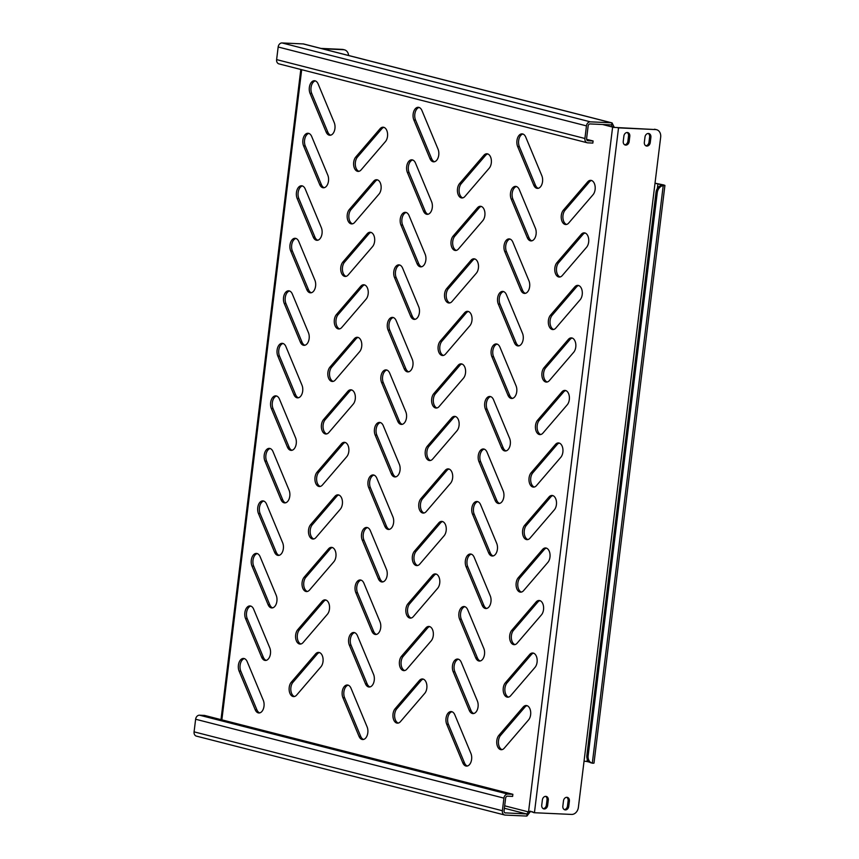 <?xml version="1.0" encoding="UTF-8"?>
<svg xmlns="http://www.w3.org/2000/svg" width="859" height="859" viewBox="0 0 859 859"><rect width="100%" height="100%" fill="white"/><g stroke="black" fill="none" stroke-linecap="round" stroke-linejoin="round"><path stroke-width="1.29" d="M484.863 215.48A7.978 4.843 92.6 0 1 482.779 220.688L458.491 248.949A7.978 4.843 92.6 0 1 455.453 250.484A7.978 4.843 92.6 0 1 451.115 244.89A7.978 4.843 92.6 0 1 453.133 236.085L477.421 207.824A7.978 4.843 92.6 0 1 480.46 206.289A7.978 4.843 92.6 0 1 484.863 215.48M387.506 136.398A7.978 4.843 92.6 0 1 385.423 141.606L361.134 169.867A7.978 4.843 92.6 0 1 358.096 171.403A7.978 4.843 92.6 0 1 353.758 165.808A7.978 4.843 92.6 0 1 355.776 157.004L380.065 128.743A7.978 4.843 92.6 0 1 383.103 127.207A7.978 4.843 92.6 0 1 387.506 136.398M324.219 187.702A7.978 4.843 92.6 0 1 321.373 184.599L305.289 146.009A7.978 4.843 92.6 0 1 308.853 133.424M328.492 181.034A7.978 4.843 92.6 0 1 323.371 187.788A7.978 4.843 92.6 0 1 319.688 184.524L303.603 145.933A7.978 4.843 92.6 0 1 303.463 137.526A7.978 4.843 92.6 0 1 308.016 133.263A7.978 4.843 92.6 0 1 311.699 136.517L327.784 175.107A7.978 4.843 92.6 0 1 328.492 181.034M330.661 135.185A7.978 4.843 92.6 0 1 327.816 132.082L311.742 93.491A7.978 4.843 92.6 0 1 315.296 80.896M334.935 128.517A7.978 4.843 92.6 0 1 329.813 135.26A7.978 4.843 92.6 0 1 326.13 132.007L310.056 93.416A7.978 4.843 92.6 0 1 309.916 85.009A7.978 4.843 92.6 0 1 314.458 80.735A7.978 4.843 92.6 0 1 318.152 83.999L334.226 122.59A7.978 4.843 92.6 0 1 334.935 128.517M625.749 145.107A3.726 2.931 104.4 0 0 629.153 141.574L629.797 136.313A3.726 2.931 104.4 0 0 627.768 132.576A3.726 2.931 104.4 0 0 623.892 136.044L623.247 141.295A3.726 2.931 104.4 0 0 625.277 145.042A3.726 2.931 104.4 0 0 625.749 145.107M627.113 132.501A3.726 2.931 -75.6 0 1 628.53 135.99L627.886 141.241A3.726 2.931 -75.6 0 1 624.665 144.784M565.34 809.919A3.726 2.931 104.4 0 0 568.744 806.376L569.388 801.125A3.726 2.931 104.4 0 0 567.359 797.377A3.726 2.931 104.4 0 0 563.483 800.846L562.838 806.107A3.726 2.931 104.4 0 0 564.868 809.844A3.726 2.931 104.4 0 0 565.34 809.919M566.704 797.313A3.726 2.931 -75.6 0 1 568.121 800.792L567.477 806.043A3.726 2.931 -75.6 0 1 564.256 809.586M544.241 808.953A3.726 2.931 104.4 0 0 547.645 805.409L548.289 800.159A3.726 2.931 104.4 0 0 546.26 796.422A3.726 2.931 104.4 0 0 542.383 799.89L541.739 805.141A3.726 2.931 104.4 0 0 543.768 808.877A3.726 2.931 104.4 0 0 544.241 808.953M545.605 796.347A3.726 2.931 -75.6 0 1 547.022 799.836L546.378 805.087A3.726 2.931 -75.6 0 1 543.156 808.63M646.848 146.073A3.726 2.931 104.4 0 0 650.252 142.53L650.897 137.279A3.726 2.931 104.4 0 0 648.867 133.542A3.726 2.931 104.4 0 0 644.991 137.01L644.347 142.261A3.726 2.931 104.4 0 0 646.376 146.009A3.726 2.931 104.4 0 0 646.848 146.073M648.212 133.467A3.726 2.931 -75.6 0 1 649.629 136.957L648.985 142.207A3.726 2.931 -75.6 0 1 645.764 145.751M317.766 240.219A7.978 4.843 92.6 0 1 314.92 237.116L298.846 198.536A7.978 4.843 92.6 0 1 302.4 185.941M322.039 233.551A7.978 4.843 92.6 0 1 316.917 240.305A7.978 4.843 92.6 0 1 313.234 237.041L297.15 198.45A7.978 4.843 92.6 0 1 297.01 190.043A7.978 4.843 92.6 0 1 301.563 185.78A7.978 4.843 92.6 0 1 305.246 189.034L321.33 227.624A7.978 4.843 92.6 0 1 322.039 233.551M311.323 292.736A7.978 4.843 92.6 0 1 308.478 289.644L292.393 251.053A7.978 4.843 92.6 0 1 295.958 238.458M315.597 286.068A7.978 4.843 92.6 0 1 310.475 292.822A7.978 4.843 92.6 0 1 306.781 289.558L290.707 250.978A7.978 4.843 92.6 0 1 290.567 242.56A7.978 4.843 92.6 0 1 295.12 238.297A7.978 4.843 92.6 0 1 298.803 241.551L314.877 280.141A7.978 4.843 92.6 0 1 315.597 286.068M304.87 345.254A7.978 4.843 92.6 0 1 302.024 342.161L285.94 303.571A7.978 4.843 92.6 0 1 289.504 290.976M309.143 338.586A7.978 4.843 92.6 0 1 304.022 345.339A7.978 4.843 92.6 0 1 300.339 342.086L284.254 303.495A7.978 4.843 92.6 0 1 284.114 295.077A7.978 4.843 92.6 0 1 288.667 290.814A7.978 4.843 92.6 0 1 292.35 294.079L308.435 332.658A7.978 4.843 92.6 0 1 309.143 338.586M298.427 397.771A7.978 4.843 92.6 0 1 295.582 394.678L279.497 356.088A7.978 4.843 92.6 0 1 283.062 343.493M302.69 391.113A7.978 4.843 92.6 0 1 297.568 397.857A7.978 4.843 92.6 0 1 293.885 394.603L277.811 356.013A7.978 4.843 92.6 0 1 277.672 347.594A7.978 4.843 92.6 0 1 282.224 343.332A7.978 4.843 92.6 0 1 285.907 346.596L301.981 385.186A7.978 4.843 92.6 0 1 302.69 391.113M291.974 450.299A7.978 4.843 92.6 0 1 289.129 447.195L273.044 408.605A7.978 4.843 92.6 0 1 276.609 396.01M296.248 443.631A7.978 4.843 92.6 0 1 291.126 450.374A7.978 4.843 92.6 0 1 287.443 447.12L271.358 408.53A7.978 4.843 92.6 0 1 271.219 400.122A7.978 4.843 92.6 0 1 275.771 395.849A7.978 4.843 92.6 0 1 279.454 399.113L295.539 437.703A7.978 4.843 92.6 0 1 296.248 443.631M285.521 502.816A7.978 4.843 92.6 0 1 282.675 499.713L266.601 461.133A7.978 4.843 92.6 0 1 270.166 448.538M289.794 496.148A7.978 4.843 92.6 0 1 284.673 502.902A7.978 4.843 92.6 0 1 280.99 499.637L264.916 461.047A7.978 4.843 92.6 0 1 264.776 452.639A7.978 4.843 92.6 0 1 269.318 448.377A7.978 4.843 92.6 0 1 273.012 451.63L289.086 490.221A7.978 4.843 92.6 0 1 289.794 496.148M279.078 555.333A7.978 4.843 92.6 0 1 276.233 552.23L260.148 513.65A7.978 4.843 92.6 0 1 263.713 501.055M283.352 548.665A7.978 4.843 92.6 0 1 278.23 555.419A7.978 4.843 92.6 0 1 274.547 552.154L258.462 513.575A7.978 4.843 92.6 0 1 258.323 505.156A7.978 4.843 92.6 0 1 262.875 500.894A7.978 4.843 92.6 0 1 266.558 504.147L282.643 542.738A7.978 4.843 92.6 0 1 283.352 548.665M272.625 607.85A7.978 4.843 92.6 0 1 269.78 604.757L253.706 566.167A7.978 4.843 92.6 0 1 257.26 553.572M276.899 601.182A7.978 4.843 92.6 0 1 271.777 607.936A7.978 4.843 92.6 0 1 268.094 604.672L252.009 566.092A7.978 4.843 92.6 0 1 251.87 557.674A7.978 4.843 92.6 0 1 256.422 553.411A7.978 4.843 92.6 0 1 260.105 556.675L276.19 595.255A7.978 4.843 92.6 0 1 276.899 601.182M266.183 660.367A7.978 4.843 92.6 0 1 263.337 657.275L247.252 618.684A7.978 4.843 92.6 0 1 250.817 606.089M270.456 653.699A7.978 4.843 92.6 0 1 265.334 660.453A7.978 4.843 92.6 0 1 261.651 657.199L245.567 618.609A7.978 4.843 92.6 0 1 245.427 610.191A7.978 4.843 92.6 0 1 249.98 605.928A7.978 4.843 92.6 0 1 253.663 609.192L269.747 647.772A7.978 4.843 92.6 0 1 270.456 653.699M259.729 712.895A7.978 4.843 92.6 0 1 256.884 709.792L240.81 671.201A7.978 4.843 92.6 0 1 244.364 658.606M264.003 706.227A7.978 4.843 92.6 0 1 258.881 712.97A7.978 4.843 92.6 0 1 255.198 709.717L239.113 671.126A7.978 4.843 92.6 0 1 238.974 662.719A7.978 4.843 92.6 0 1 243.526 658.445A7.978 4.843 92.6 0 1 247.209 661.709L263.294 700.3A7.978 4.843 92.6 0 1 264.003 706.227M434.471 161.739A7.978 4.843 92.6 0 1 431.626 158.647L415.541 120.056A7.978 4.843 92.6 0 1 419.106 107.461M438.745 155.071A7.978 4.843 92.6 0 1 433.623 161.825A7.978 4.843 92.6 0 1 429.94 158.571L413.855 119.981A7.978 4.843 92.6 0 1 413.716 111.563A7.978 4.843 92.6 0 1 418.269 107.3A7.978 4.843 92.6 0 1 421.952 110.564L438.036 149.144A7.978 4.843 92.6 0 1 438.745 155.071M428.018 214.256A7.978 4.843 92.6 0 1 425.173 211.164L409.099 172.573A7.978 4.843 92.6 0 1 412.653 159.978M432.292 207.599A7.978 4.843 92.6 0 1 427.17 214.342A7.978 4.843 92.6 0 1 423.487 211.089L407.402 172.498A7.978 4.843 92.6 0 1 407.263 164.08A7.978 4.843 92.6 0 1 411.815 159.817A7.978 4.843 92.6 0 1 415.498 163.081L431.583 201.672A7.978 4.843 92.6 0 1 432.292 207.599M421.576 266.784A7.978 4.843 92.6 0 1 418.73 263.681L402.646 225.09A7.978 4.843 92.6 0 1 406.21 212.495M425.849 260.116A7.978 4.843 92.6 0 1 420.727 266.859A7.978 4.843 92.6 0 1 417.034 263.606L400.96 225.015A7.978 4.843 92.6 0 1 400.82 216.608A7.978 4.843 92.6 0 1 405.373 212.334A7.978 4.843 92.6 0 1 409.056 215.598L425.141 254.189A7.978 4.843 92.6 0 1 425.849 260.116M415.122 319.301A7.978 4.843 92.6 0 1 412.277 316.198L396.192 277.618A7.978 4.843 92.6 0 1 399.757 265.023M419.396 312.633A7.978 4.843 92.6 0 1 414.274 319.387A7.978 4.843 92.6 0 1 410.591 316.123L394.506 277.532A7.978 4.843 92.6 0 1 394.367 269.125A7.978 4.843 92.6 0 1 398.92 264.862A7.978 4.843 92.6 0 1 402.603 268.115L418.687 306.706A7.978 4.843 92.6 0 1 419.396 312.633M408.68 371.818A7.978 4.843 92.6 0 1 405.835 368.715L389.75 330.135A7.978 4.843 92.6 0 1 393.315 317.54M412.943 365.15A7.978 4.843 92.6 0 1 407.832 371.904A7.978 4.843 92.6 0 1 404.138 368.64L388.064 330.06A7.978 4.843 92.6 0 1 387.924 321.642A7.978 4.843 92.6 0 1 392.477 317.379A7.978 4.843 92.6 0 1 396.16 320.632L412.234 359.223A7.978 4.843 92.6 0 1 412.943 365.15M402.227 424.335A7.978 4.843 92.6 0 1 399.381 421.243L383.297 382.652A7.978 4.843 92.6 0 1 386.861 370.057M406.5 417.667A7.978 4.843 92.6 0 1 401.378 424.421A7.978 4.843 92.6 0 1 397.696 421.157L381.611 382.577A7.978 4.843 92.6 0 1 381.471 374.159A7.978 4.843 92.6 0 1 386.024 369.896A7.978 4.843 92.6 0 1 389.707 373.16L405.792 411.74A7.978 4.843 92.6 0 1 406.5 417.667M395.774 476.852A7.978 4.843 92.6 0 1 392.928 473.76L376.854 435.169A7.978 4.843 92.6 0 1 380.419 422.574M400.047 470.184A7.978 4.843 92.6 0 1 394.925 476.938A7.978 4.843 92.6 0 1 391.242 473.685L375.168 435.094A7.978 4.843 92.6 0 1 375.029 426.676A7.978 4.843 92.6 0 1 379.571 422.413A7.978 4.843 92.6 0 1 383.264 425.677L399.338 464.257A7.978 4.843 92.6 0 1 400.047 470.184M389.331 529.38A7.978 4.843 92.6 0 1 386.486 526.277L370.401 487.687A7.978 4.843 92.6 0 1 373.966 475.091M393.605 522.712A7.978 4.843 92.6 0 1 388.483 529.455A7.978 4.843 92.6 0 1 384.8 526.202L368.715 487.611A7.978 4.843 92.6 0 1 368.575 479.204A7.978 4.843 92.6 0 1 373.128 474.93A7.978 4.843 92.6 0 1 376.811 478.195L392.896 516.785A7.978 4.843 92.6 0 1 393.605 522.712M382.878 581.897A7.978 4.843 92.6 0 1 380.032 578.794L363.958 540.204A7.978 4.843 92.6 0 1 367.512 527.619M387.151 575.229A7.978 4.843 92.6 0 1 382.03 581.983A7.978 4.843 92.6 0 1 378.347 578.719L362.262 540.128A7.978 4.843 92.6 0 1 362.122 531.721A7.978 4.843 92.6 0 1 366.675 527.458A7.978 4.843 92.6 0 1 370.358 530.712L386.443 569.302A7.978 4.843 92.6 0 1 387.151 575.229M376.435 634.414A7.978 4.843 92.6 0 1 373.59 631.311L357.505 592.731A7.978 4.843 92.6 0 1 361.07 580.136M380.709 627.746A7.978 4.843 92.6 0 1 375.587 634.5A7.978 4.843 92.6 0 1 371.904 631.236L355.819 592.646A7.978 4.843 92.6 0 1 355.68 584.238A7.978 4.843 92.6 0 1 360.232 579.975A7.978 4.843 92.6 0 1 363.915 583.229L380 621.819A7.978 4.843 92.6 0 1 380.709 627.746M369.982 686.932A7.978 4.843 92.6 0 1 367.137 683.839L351.063 645.249A7.978 4.843 92.6 0 1 354.617 632.654M374.256 680.264A7.978 4.843 92.6 0 1 369.134 687.017A7.978 4.843 92.6 0 1 365.451 683.753L349.366 645.173A7.978 4.843 92.6 0 1 349.226 636.755A7.978 4.843 92.6 0 1 353.779 632.492A7.978 4.843 92.6 0 1 357.462 635.746L373.547 674.336A7.978 4.843 92.6 0 1 374.256 680.264M363.54 739.449A7.978 4.843 92.6 0 1 360.694 736.356L344.609 697.766A7.978 4.843 92.6 0 1 348.174 685.171M367.813 732.781A7.978 4.843 92.6 0 1 362.691 739.535A7.978 4.843 92.6 0 1 358.998 736.281L342.924 697.691A7.978 4.843 92.6 0 1 342.784 689.272A7.978 4.843 92.6 0 1 347.337 685.01A7.978 4.843 92.6 0 1 351.02 688.274L367.094 726.854A7.978 4.843 92.6 0 1 367.813 732.781M538.271 188.304A7.978 4.843 92.6 0 1 535.425 185.2L519.351 146.621A7.978 4.843 92.6 0 1 522.906 134.025M542.544 181.636A7.978 4.843 92.6 0 1 537.423 188.389A7.978 4.843 92.6 0 1 533.74 185.125L517.655 146.545A7.978 4.843 92.6 0 1 517.515 138.127A7.978 4.843 92.6 0 1 522.068 133.864A7.978 4.843 92.6 0 1 525.751 137.118L541.836 175.708A7.978 4.843 92.6 0 1 542.544 181.636M531.828 240.821A7.978 4.843 92.6 0 1 528.983 237.728L512.898 199.138A7.978 4.843 92.6 0 1 516.463 186.543M536.102 234.153A7.978 4.843 92.6 0 1 530.98 240.907A7.978 4.843 92.6 0 1 527.297 237.642L511.212 199.063A7.978 4.843 92.6 0 1 511.073 190.644A7.978 4.843 92.6 0 1 515.625 186.382A7.978 4.843 92.6 0 1 519.308 189.646L535.393 228.226A7.978 4.843 92.6 0 1 536.102 234.153M525.375 293.338A7.978 4.843 92.6 0 1 522.53 290.245L506.456 251.655A7.978 4.843 92.6 0 1 510.01 239.06M529.649 286.67A7.978 4.843 92.6 0 1 524.527 293.424A7.978 4.843 92.6 0 1 520.844 290.17L504.759 251.58A7.978 4.843 92.6 0 1 504.62 243.161A7.978 4.843 92.6 0 1 509.172 238.899A7.978 4.843 92.6 0 1 512.855 242.163L528.94 280.743A7.978 4.843 92.6 0 1 529.649 286.67M518.933 345.866A7.978 4.843 92.6 0 1 516.087 342.762L500.002 304.172A7.978 4.843 92.6 0 1 503.567 291.577M523.195 339.198A7.978 4.843 92.6 0 1 518.084 345.941A7.978 4.843 92.6 0 1 514.391 342.687L498.317 304.097A7.978 4.843 92.6 0 1 498.177 295.689A7.978 4.843 92.6 0 1 502.73 291.416A7.978 4.843 92.6 0 1 506.413 294.68L522.487 333.271A7.978 4.843 92.6 0 1 523.195 339.198M512.479 398.383A7.978 4.843 92.6 0 1 509.634 395.28L493.549 356.689A7.978 4.843 92.6 0 1 497.114 344.105M516.753 391.715A7.978 4.843 92.6 0 1 511.631 398.469A7.978 4.843 92.6 0 1 507.948 395.204L491.863 356.614A7.978 4.843 92.6 0 1 491.724 348.206A7.978 4.843 92.6 0 1 496.277 343.944A7.978 4.843 92.6 0 1 499.959 347.197L516.044 385.788A7.978 4.843 92.6 0 1 516.753 391.715M506.037 450.9A7.978 4.843 92.6 0 1 503.181 447.797L487.107 409.217A7.978 4.843 92.6 0 1 490.672 396.622M510.3 444.232A7.978 4.843 92.6 0 1 505.178 450.986A7.978 4.843 92.6 0 1 501.495 447.722L485.421 409.131A7.978 4.843 92.6 0 1 485.281 400.724A7.978 4.843 92.6 0 1 489.834 396.461A7.978 4.843 92.6 0 1 493.517 399.714L509.591 438.305A7.978 4.843 92.6 0 1 510.3 444.232M499.584 503.417A7.978 4.843 92.6 0 1 496.738 500.325L480.653 461.734A7.978 4.843 92.6 0 1 484.218 449.139M503.857 496.749A7.978 4.843 92.6 0 1 498.735 503.503A7.978 4.843 92.6 0 1 495.052 500.239L478.968 461.659A7.978 4.843 92.6 0 1 478.828 453.241A7.978 4.843 92.6 0 1 483.381 448.978A7.978 4.843 92.6 0 1 487.064 452.231L503.149 490.822A7.978 4.843 92.6 0 1 503.857 496.749M493.13 555.934A7.978 4.843 92.6 0 1 490.285 552.842L474.211 514.251A7.978 4.843 92.6 0 1 477.765 501.656M497.404 549.266A7.978 4.843 92.6 0 1 492.282 556.02A7.978 4.843 92.6 0 1 488.599 552.766L472.525 514.176A7.978 4.843 92.6 0 1 472.386 505.758A7.978 4.843 92.6 0 1 476.928 501.495A7.978 4.843 92.6 0 1 480.621 504.759L496.695 543.339A7.978 4.843 92.6 0 1 497.404 549.266M486.688 608.451A7.978 4.843 92.6 0 1 483.842 605.359L467.758 566.768A7.978 4.843 92.6 0 1 471.323 554.173M490.961 601.783A7.978 4.843 92.6 0 1 485.84 608.537A7.978 4.843 92.6 0 1 482.157 605.284L466.072 566.693A7.978 4.843 92.6 0 1 465.932 558.275A7.978 4.843 92.6 0 1 470.485 554.012A7.978 4.843 92.6 0 1 474.168 557.276L490.253 595.856A7.978 4.843 92.6 0 1 490.961 601.783M480.235 660.979A7.978 4.843 92.6 0 1 477.389 657.876L461.315 619.285A7.978 4.843 92.6 0 1 464.869 606.69M484.508 654.311A7.978 4.843 92.6 0 1 479.386 661.054A7.978 4.843 92.6 0 1 475.703 657.801L459.619 619.21A7.978 4.843 92.6 0 1 459.479 610.803A7.978 4.843 92.6 0 1 464.032 606.529A7.978 4.843 92.6 0 1 467.715 609.793L483.8 648.384A7.978 4.843 92.6 0 1 484.508 654.311M473.792 713.496A7.978 4.843 92.6 0 1 470.947 710.393L454.862 671.813A7.978 4.843 92.6 0 1 458.427 659.218M478.066 706.828A7.978 4.843 92.6 0 1 472.944 713.582A7.978 4.843 92.6 0 1 469.25 710.318L453.176 671.727A7.978 4.843 92.6 0 1 453.037 663.32A7.978 4.843 92.6 0 1 457.589 659.057A7.978 4.843 92.6 0 1 461.272 662.31L477.346 700.901A7.978 4.843 92.6 0 1 478.066 706.828M467.339 766.013A7.978 4.843 92.6 0 1 464.494 762.91L448.409 724.33A7.978 4.843 92.6 0 1 451.974 711.735M471.612 759.345A7.978 4.843 92.6 0 1 466.491 766.099A7.978 4.843 92.6 0 1 462.808 762.835L446.723 724.255A7.978 4.843 92.6 0 1 446.583 715.837A7.978 4.843 92.6 0 1 451.136 711.574A7.978 4.843 92.6 0 1 454.819 714.828L470.904 753.418A7.978 4.843 92.6 0 1 471.612 759.345M478.409 267.997A7.978 4.843 92.6 0 1 476.337 273.205L452.049 301.466A7.978 4.843 92.6 0 1 448.999 303.002A7.978 4.843 92.6 0 1 444.661 297.407A7.978 4.843 92.6 0 1 446.68 288.603L470.968 260.341A7.978 4.843 92.6 0 1 474.018 258.806A7.978 4.843 92.6 0 1 478.409 267.997M471.956 320.514A7.978 4.843 92.6 0 1 469.884 325.733L445.596 353.983A7.978 4.843 92.6 0 1 442.546 355.519A7.978 4.843 92.6 0 1 438.219 349.924A7.978 4.843 92.6 0 1 440.238 341.12L464.526 312.869A7.978 4.843 92.6 0 1 467.564 311.323A7.978 4.843 92.6 0 1 471.956 320.514M465.514 373.031A7.978 4.843 92.6 0 1 463.43 378.25L439.142 406.5A7.978 4.843 92.6 0 1 436.104 408.046A7.978 4.843 92.6 0 1 431.766 402.442A7.978 4.843 92.6 0 1 433.784 393.647L458.072 365.386A7.978 4.843 92.6 0 1 461.122 363.851A7.978 4.843 92.6 0 1 465.514 373.031M459.06 425.549A7.978 4.843 92.6 0 1 456.988 430.767L432.7 459.028A7.978 4.843 92.6 0 1 429.65 460.564A7.978 4.843 92.6 0 1 425.323 454.969A7.978 4.843 92.6 0 1 427.342 446.165L451.63 417.904A7.978 4.843 92.6 0 1 454.669 416.368A7.978 4.843 92.6 0 1 459.06 425.549M452.618 478.076A7.978 4.843 92.6 0 1 450.535 483.284L426.247 511.545A7.978 4.843 92.6 0 1 423.208 513.081A7.978 4.843 92.6 0 1 418.87 507.486A7.978 4.843 92.6 0 1 420.889 498.682L445.177 470.421A7.978 4.843 92.6 0 1 448.226 468.885A7.978 4.843 92.6 0 1 452.618 478.076M446.165 530.594A7.978 4.843 92.6 0 1 444.092 535.801L419.804 564.062A7.978 4.843 92.6 0 1 416.755 565.598A7.978 4.843 92.6 0 1 412.427 560.004A7.978 4.843 92.6 0 1 414.446 551.199L438.734 522.938A7.978 4.843 92.6 0 1 441.773 521.402A7.978 4.843 92.6 0 1 446.165 530.594M439.722 583.111A7.978 4.843 92.6 0 1 437.639 588.318L413.351 616.579A7.978 4.843 92.6 0 1 410.312 618.115A7.978 4.843 92.6 0 1 405.974 612.521A7.978 4.843 92.6 0 1 407.993 603.716L432.281 575.466A7.978 4.843 92.6 0 1 435.32 573.919A7.978 4.843 92.6 0 1 439.722 583.111M433.269 635.628A7.978 4.843 92.6 0 1 431.197 640.846L406.908 669.097A7.978 4.843 92.6 0 1 403.859 670.632A7.978 4.843 92.6 0 1 399.521 665.038A7.978 4.843 92.6 0 1 401.54 656.233L425.828 627.983A7.978 4.843 92.6 0 1 428.877 626.447A7.978 4.843 92.6 0 1 433.269 635.628M381.052 188.916A7.978 4.843 92.6 0 1 378.98 194.123L354.692 222.384A7.978 4.843 92.6 0 1 351.642 223.92A7.978 4.843 92.6 0 1 347.304 218.326A7.978 4.843 92.6 0 1 349.323 209.521L373.611 181.27A7.978 4.843 92.6 0 1 376.661 179.724A7.978 4.843 92.6 0 1 381.052 188.916M374.61 241.433A7.978 4.843 92.6 0 1 372.527 246.651L348.239 274.901A7.978 4.843 92.6 0 1 345.2 276.448A7.978 4.843 92.6 0 1 340.862 270.843A7.978 4.843 92.6 0 1 342.881 262.038L367.169 233.788A7.978 4.843 92.6 0 1 370.208 232.252A7.978 4.843 92.6 0 1 374.61 241.433M368.157 293.95A7.978 4.843 92.6 0 1 366.084 299.168L341.796 327.429A7.978 4.843 92.6 0 1 338.747 328.965A7.978 4.843 92.6 0 1 334.409 323.371A7.978 4.843 92.6 0 1 336.427 314.566L360.716 286.305A7.978 4.843 92.6 0 1 363.765 284.769A7.978 4.843 92.6 0 1 368.157 293.95M361.703 346.467A7.978 4.843 92.6 0 1 359.631 351.685L335.343 379.946A7.978 4.843 92.6 0 1 332.293 381.482A7.978 4.843 92.6 0 1 327.966 375.888A7.978 4.843 92.6 0 1 329.985 367.083L354.273 338.822A7.978 4.843 92.6 0 1 357.312 337.286A7.978 4.843 92.6 0 1 361.703 346.467M355.261 398.995A7.978 4.843 92.6 0 1 353.178 404.202L328.89 432.464A7.978 4.843 92.6 0 1 325.851 433.999A7.978 4.843 92.6 0 1 321.513 428.405A7.978 4.843 92.6 0 1 323.532 419.6L347.82 391.339A7.978 4.843 92.6 0 1 350.869 389.803A7.978 4.843 92.6 0 1 355.261 398.995M348.808 451.512A7.978 4.843 92.6 0 1 346.735 456.72L322.447 484.981A7.978 4.843 92.6 0 1 319.398 486.516A7.978 4.843 92.6 0 1 315.07 480.922A7.978 4.843 92.6 0 1 317.089 472.117L341.377 443.856A7.978 4.843 92.6 0 1 344.416 442.321A7.978 4.843 92.6 0 1 348.808 451.512M342.365 504.029A7.978 4.843 92.6 0 1 340.282 509.247L315.994 537.498A7.978 4.843 92.6 0 1 312.955 539.033A7.978 4.843 92.6 0 1 308.617 533.439A7.978 4.843 92.6 0 1 310.636 524.634L334.924 496.384A7.978 4.843 92.6 0 1 337.974 494.838A7.978 4.843 92.6 0 1 342.365 504.029M335.912 556.546A7.978 4.843 92.6 0 1 333.84 561.765L309.551 590.015A7.978 4.843 92.6 0 1 306.502 591.561A7.978 4.843 92.6 0 1 302.175 585.956A7.978 4.843 92.6 0 1 304.183 577.162L328.482 548.901A7.978 4.843 92.6 0 1 331.52 547.366A7.978 4.843 92.6 0 1 335.912 556.546M329.469 609.063A7.978 4.843 92.6 0 1 327.386 614.282L303.098 642.543A7.978 4.843 92.6 0 1 300.059 644.078A7.978 4.843 92.6 0 1 295.721 638.484A7.978 4.843 92.6 0 1 297.74 629.679L322.028 601.418A7.978 4.843 92.6 0 1 325.067 599.883A7.978 4.843 92.6 0 1 329.469 609.063M323.016 661.58A7.978 4.843 92.6 0 1 320.944 666.799L296.656 695.06A7.978 4.843 92.6 0 1 293.606 696.595A7.978 4.843 92.6 0 1 289.268 691.001A7.978 4.843 92.6 0 1 291.287 682.196L315.575 653.935A7.978 4.843 92.6 0 1 318.625 652.4A7.978 4.843 92.6 0 1 323.016 661.58M491.305 162.952A7.978 4.843 92.6 0 1 489.233 168.171L464.944 196.432A7.978 4.843 92.6 0 1 461.895 197.967A7.978 4.843 92.6 0 1 457.568 192.373A7.978 4.843 92.6 0 1 459.576 183.568L483.864 155.307A7.978 4.843 92.6 0 1 486.913 153.772A7.978 4.843 92.6 0 1 491.305 162.952M426.826 688.145A7.978 4.843 92.6 0 1 424.743 693.363L400.455 721.624A7.978 4.843 92.6 0 1 397.416 723.16A7.978 4.843 92.6 0 1 393.078 717.555A7.978 4.843 92.6 0 1 395.097 708.761L419.385 680.5A7.978 4.843 92.6 0 1 422.424 678.964A7.978 4.843 92.6 0 1 426.826 688.145M595.115 189.517A7.978 4.843 92.6 0 1 593.032 194.735L568.744 222.986A7.978 4.843 92.6 0 1 565.705 224.532A7.978 4.843 92.6 0 1 561.367 218.927A7.978 4.843 92.6 0 1 563.386 210.133L587.674 181.872A7.978 4.843 92.6 0 1 590.713 180.336A7.978 4.843 92.6 0 1 595.115 189.517M588.662 242.034A7.978 4.843 92.6 0 1 586.59 247.252L562.301 275.514A7.978 4.843 92.6 0 1 559.252 277.049A7.978 4.843 92.6 0 1 554.914 271.455A7.978 4.843 92.6 0 1 556.933 262.65L581.221 234.389A7.978 4.843 92.6 0 1 584.27 232.853A7.978 4.843 92.6 0 1 588.662 242.034M582.219 294.562A7.978 4.843 92.6 0 1 580.136 299.77L555.848 328.031A7.978 4.843 92.6 0 1 552.809 329.566A7.978 4.843 92.6 0 1 548.471 323.972A7.978 4.843 92.6 0 1 550.49 315.167L574.778 286.906A7.978 4.843 92.6 0 1 577.817 285.371A7.978 4.843 92.6 0 1 582.219 294.562M575.766 347.079A7.978 4.843 92.6 0 1 573.683 352.287L549.395 380.548A7.978 4.843 92.6 0 1 546.356 382.083A7.978 4.843 92.6 0 1 542.018 376.489A7.978 4.843 92.6 0 1 544.037 367.684L568.325 339.423A7.978 4.843 92.6 0 1 571.375 337.888A7.978 4.843 92.6 0 1 575.766 347.079M569.313 399.596A7.978 4.843 92.6 0 1 567.241 404.804L542.952 433.065A7.978 4.843 92.6 0 1 539.903 434.6A7.978 4.843 92.6 0 1 535.576 429.006A7.978 4.843 92.6 0 1 537.594 420.201L561.883 391.951A7.978 4.843 92.6 0 1 564.921 390.405A7.978 4.843 92.6 0 1 569.313 399.596M562.87 452.113A7.978 4.843 92.6 0 1 560.787 457.332L536.499 485.582A7.978 4.843 92.6 0 1 533.46 487.117A7.978 4.843 92.6 0 1 529.123 481.523A7.978 4.843 92.6 0 1 531.141 472.718L555.429 444.468A7.978 4.843 92.6 0 1 558.479 442.933A7.978 4.843 92.6 0 1 562.87 452.113M556.417 504.63A7.978 4.843 92.6 0 1 554.345 509.849L530.057 538.11A7.978 4.843 92.6 0 1 527.007 539.645A7.978 4.843 92.6 0 1 522.68 534.04A7.978 4.843 92.6 0 1 524.699 525.246L548.987 496.985A7.978 4.843 92.6 0 1 552.026 495.45A7.978 4.843 92.6 0 1 556.417 504.63M549.975 557.147A7.978 4.843 92.6 0 1 547.892 562.366L523.603 590.627A7.978 4.843 92.6 0 1 520.565 592.162A7.978 4.843 92.6 0 1 516.227 586.568A7.978 4.843 92.6 0 1 518.245 577.763L542.534 549.502A7.978 4.843 92.6 0 1 545.572 547.967A7.978 4.843 92.6 0 1 549.975 557.147M543.522 609.675A7.978 4.843 92.6 0 1 541.449 614.883L517.161 643.144A7.978 4.843 92.6 0 1 514.111 644.679A7.978 4.843 92.6 0 1 509.774 639.085A7.978 4.843 92.6 0 1 511.792 630.281L536.08 602.019A7.978 4.843 92.6 0 1 539.13 600.484A7.978 4.843 92.6 0 1 543.522 609.675M537.079 662.192A7.978 4.843 92.6 0 1 534.996 667.4L510.708 695.661A7.978 4.843 92.6 0 1 507.669 697.197A7.978 4.843 92.6 0 1 503.331 691.602A7.978 4.843 92.6 0 1 505.35 682.798L529.638 654.537A7.978 4.843 92.6 0 1 532.677 653.001A7.978 4.843 92.6 0 1 537.079 662.192M530.626 714.709A7.978 4.843 92.6 0 1 528.553 719.928L504.265 748.178A7.978 4.843 92.6 0 1 501.216 749.714A7.978 4.843 92.6 0 1 496.878 744.119A7.978 4.843 92.6 0 1 498.896 735.315L523.185 707.064A7.978 4.843 92.6 0 1 526.234 705.518A7.978 4.843 92.6 0 1 530.626 714.709M502.064 749.639A7.978 4.843 92.6 0 1 498.478 743.529A7.978 4.843 92.6 0 1 500.582 735.39L524.881 707.14A7.978 4.843 92.6 0 1 527.072 705.679M508.517 697.111A7.978 4.843 92.6 0 1 504.931 691.001A7.978 4.843 92.6 0 1 507.035 682.873L531.324 654.622A7.978 4.843 92.6 0 1 533.514 653.162M514.96 644.594A7.978 4.843 92.6 0 1 511.373 638.484A7.978 4.843 92.6 0 1 513.489 630.356L537.777 602.095A7.978 4.843 92.6 0 1 539.967 600.645M521.413 592.076A7.978 4.843 92.6 0 1 517.827 585.967A7.978 4.843 92.6 0 1 519.931 577.839L544.219 549.577A7.978 4.843 92.6 0 1 546.421 548.128M527.856 539.559A7.978 4.843 92.6 0 1 524.269 533.45A7.978 4.843 92.6 0 1 526.384 525.321L550.673 497.06A7.978 4.843 92.6 0 1 552.863 495.611M534.309 487.042A7.978 4.843 92.6 0 1 530.722 480.933A7.978 4.843 92.6 0 1 532.827 472.804L557.115 444.543A7.978 4.843 92.6 0 1 559.316 443.094M540.762 434.525A7.978 4.843 92.6 0 1 537.176 428.405A7.978 4.843 92.6 0 1 539.28 420.276L563.568 392.026A7.978 4.843 92.6 0 1 565.759 390.566M547.204 381.997A7.978 4.843 92.6 0 1 543.618 375.888A7.978 4.843 92.6 0 1 545.723 367.759L570.011 339.509A7.978 4.843 92.6 0 1 572.212 338.049M553.658 329.48A7.978 4.843 92.6 0 1 550.071 323.371A7.978 4.843 92.6 0 1 552.176 315.242L576.464 286.981A7.978 4.843 92.6 0 1 578.655 285.532M560.1 276.963A7.978 4.843 92.6 0 1 556.514 270.853A7.978 4.843 92.6 0 1 558.629 262.725L582.917 234.464A7.978 4.843 92.6 0 1 585.108 233.014M566.553 224.446A7.978 4.843 92.6 0 1 562.967 218.336A7.978 4.843 92.6 0 1 565.072 210.208L589.36 181.947A7.978 4.843 92.6 0 1 591.55 180.497M398.265 723.074A7.978 4.843 92.6 0 1 394.678 716.964A7.978 4.843 92.6 0 1 396.783 708.836L421.071 680.575A7.978 4.843 92.6 0 1 423.262 679.125M462.743 197.881A7.978 4.843 92.6 0 1 459.157 191.772A7.978 4.843 92.6 0 1 461.272 183.643L485.56 155.382A7.978 4.843 92.6 0 1 487.751 153.933M294.454 696.509A7.978 4.843 92.6 0 1 290.868 690.4A7.978 4.843 92.6 0 1 292.983 682.271L317.272 654.01A7.978 4.843 92.6 0 1 319.462 652.561M300.908 643.992A7.978 4.843 92.6 0 1 297.321 637.883A7.978 4.843 92.6 0 1 299.426 629.754L323.714 601.493A7.978 4.843 92.6 0 1 325.915 600.044M307.35 591.475A7.978 4.843 92.6 0 1 303.764 585.366A7.978 4.843 92.6 0 1 305.879 577.237L330.167 548.976A7.978 4.843 92.6 0 1 332.358 547.527M313.803 538.958A7.978 4.843 92.6 0 1 310.217 532.848A7.978 4.843 92.6 0 1 312.322 524.72L336.61 496.459A7.978 4.843 92.6 0 1 338.811 494.999M320.246 486.43A7.978 4.843 92.6 0 1 316.67 480.321A7.978 4.843 92.6 0 1 318.775 472.192L343.063 443.942A7.978 4.843 92.6 0 1 345.254 442.482M326.699 433.913A7.978 4.843 92.6 0 1 323.113 427.803A7.978 4.843 92.6 0 1 325.217 419.675L349.506 391.414A7.978 4.843 92.6 0 1 351.707 389.965M333.152 381.396A7.978 4.843 92.6 0 1 329.566 375.286A7.978 4.843 92.6 0 1 331.671 367.158L355.959 338.897A7.978 4.843 92.6 0 1 358.149 337.447M339.595 328.879A7.978 4.843 92.6 0 1 336.009 322.769A7.978 4.843 92.6 0 1 338.113 314.641L362.412 286.38A7.978 4.843 92.6 0 1 364.603 284.93M346.048 276.362A7.978 4.843 92.6 0 1 342.462 270.252A7.978 4.843 92.6 0 1 344.566 262.124L368.855 233.863A7.978 4.843 92.6 0 1 371.045 232.413M352.491 223.845A7.978 4.843 92.6 0 1 348.904 217.724A7.978 4.843 92.6 0 1 351.02 209.596L375.308 181.346A7.978 4.843 92.6 0 1 377.498 179.885M404.707 670.557A7.978 4.843 92.6 0 1 401.121 664.447A7.978 4.843 92.6 0 1 403.236 656.319L427.524 628.058A7.978 4.843 92.6 0 1 429.715 626.608M411.16 618.04A7.978 4.843 92.6 0 1 407.574 611.919A7.978 4.843 92.6 0 1 409.679 603.791L433.967 575.541A7.978 4.843 92.6 0 1 436.168 574.08M417.603 565.512A7.978 4.843 92.6 0 1 414.017 559.402A7.978 4.843 92.6 0 1 416.132 551.274L440.42 523.024A7.978 4.843 92.6 0 1 442.61 521.563M424.056 512.995A7.978 4.843 92.6 0 1 420.47 506.885A7.978 4.843 92.6 0 1 422.574 498.757L446.863 470.496A7.978 4.843 92.6 0 1 449.064 469.046M430.499 460.478A7.978 4.843 92.6 0 1 426.923 454.368A7.978 4.843 92.6 0 1 429.028 446.24L453.316 417.979A7.978 4.843 92.6 0 1 455.506 416.529M436.952 407.961A7.978 4.843 92.6 0 1 433.365 401.851A7.978 4.843 92.6 0 1 435.47 393.723L459.758 365.462A7.978 4.843 92.6 0 1 461.959 364.012M443.405 355.443A7.978 4.843 92.6 0 1 439.819 349.334A7.978 4.843 92.6 0 1 441.923 341.206L466.212 312.944A7.978 4.843 92.6 0 1 468.402 311.484M449.848 302.916A7.978 4.843 92.6 0 1 446.261 296.806A7.978 4.843 92.6 0 1 448.366 288.678L472.665 260.427A7.978 4.843 92.6 0 1 474.855 258.967M657.371 188.475L657.951 183.815L654.987 183.418L660.668 137.193A7.441 5.863 104.4 0 0 656.609 129.72A7.441 5.863 104.4 0 0 655.664 129.58L612.585 127.325A3.189 1.943 92.6 0 1 612.467 127.035L614.153 127.121L612.059 122.901L611.49 124.952A2.126 1.675 104.4 0 0 611.189 124.899L590.09 123.932A2.126 1.675 104.4 0 0 588.147 125.962L586.6 138.567A2.126 1.675 104.4 0 0 588.028 140.747L593.097 140.973L586.622 139.319M503.922 798.129L195.627 719.241A4.252 3.35 -75.6 0 1 199.513 715.193L204.582 715.429L512.877 794.307L507.809 794.081A4.252 3.35 104.4 0 0 503.922 798.129L502.375 810.735A4.252 3.35 104.4 0 0 504.695 815.008A4.252 3.35 104.4 0 0 505.232 815.084L526.331 816.05A4.252 3.35 104.4 0 0 526.954 816.007L530.067 811.959L528.382 811.884A3.189 1.943 92.6 0 1 528.564 811.68L530.83 811.272M456.301 250.398A7.978 4.843 92.6 0 1 452.714 244.289A7.978 4.843 92.6 0 1 454.819 236.161L479.107 207.899A7.978 4.843 92.6 0 1 481.298 206.45M358.944 171.317A7.978 4.843 92.6 0 1 355.358 165.207A7.978 4.843 92.6 0 1 357.462 157.079L381.75 128.829A7.978 4.843 92.6 0 1 383.952 127.368M602.567 124.501L612.467 127.035L611.468 124.963M612.059 122.901A4.252 3.35 104.4 0 0 611.984 122.88A4.252 3.35 104.4 0 0 611.447 122.794L303.152 43.916A4.252 3.35 -75.6 0 1 303.689 43.992A4.252 3.35 -75.6 0 1 303.764 44.013M303.152 43.916L282.053 42.95L590.348 121.838L611.447 122.794M526.954 816.007L526.9 813.913L528.382 811.884L504.673 805.817M526.9 814.021L526.9 813.924A2.126 1.675 104.4 0 1 526.588 813.945L504.963 812.85M276.619 59.604L584.915 138.492A4.252 3.35 104.4 0 0 587.234 142.766L278.939 63.877A4.252 3.35 -75.6 0 1 276.619 59.604L278.166 46.998A4.252 3.35 -75.6 0 1 282.053 42.95M590.348 121.838A4.252 3.35 104.4 0 0 586.461 125.886L584.915 138.492M512.877 794.307L512.619 796.411L507.551 796.175A2.126 1.675 104.4 0 0 505.607 798.204L504.061 810.81A2.126 1.675 104.4 0 0 505.489 812.99M504.695 815.008L196.4 736.12A4.252 3.35 -75.6 0 1 194.08 731.847L195.627 719.241M587.234 142.766A4.252 3.35 104.4 0 0 587.771 142.841L592.839 143.077L593.097 140.973M616.934 127.54L612.585 127.325L528.564 811.68L530.046 811.261L534.438 812.732L571.568 814.429A7.441 5.863 104.4 0 0 578.386 807.342L584.056 761.128L587.008 761.525L587.288 759.259M532.462 811.723L533.783 812.689M655.664 129.58L617.868 127.841M654.397 129.247A7.441 5.863 -75.6 0 1 655.331 129.387L656.609 129.72M320.987 48.415L342.29 49.392A7.441 5.863 -75.6 0 1 343.235 49.532L344.502 49.854A7.441 5.863 104.4 0 0 343.568 49.715L342.29 49.392M322.254 48.748L343.568 49.715M348.604 55.481A7.441 5.863 104.4 0 0 344.502 49.854M591.046 762.835A7.441 5.863 -75.6 0 1 590.938 762.803A7.441 5.863 -75.6 0 1 586.88 755.329L656.008 192.319A7.441 5.863 -75.6 0 1 661.956 185.276L664.071 185.029L655.02 183.182M589.489 762.158L587.008 761.525M657.951 183.815L662.353 185.222M664.92 185.394L593.988 763.103L593.064 763.254L592.313 763.157L663.223 185.598A7.441 5.863 104.4 0 0 657.275 192.641L656.008 192.319M663.996 185.544L663.223 185.598M586.88 755.329L588.147 755.652L657.275 192.641M588.147 755.652A7.441 5.863 104.4 0 0 592.205 763.136A7.441 5.863 104.4 0 0 592.313 763.157M319.688 184.524L321.373 184.599M326.13 132.007L327.816 132.082M627.886 141.241L629.153 141.574M567.477 806.043L568.744 806.376M546.378 805.087L547.645 805.409M648.985 142.207L650.252 142.53M313.234 237.041L314.92 237.116M306.781 289.558L308.478 289.644M300.339 342.086L302.024 342.161M293.885 394.603L295.582 394.678M287.443 447.12L289.129 447.195M280.99 499.637L282.675 499.713M274.547 552.154L276.233 552.23M268.094 604.672L269.78 604.757M261.651 657.199L263.337 657.275M255.198 709.717L256.884 709.792M429.94 158.571L431.626 158.647M423.487 211.089L425.173 211.164M417.034 263.606L418.73 263.681M410.591 316.123L412.277 316.198M404.138 368.64L405.835 368.715M397.696 421.157L399.381 421.243M391.242 473.685L392.928 473.76M384.8 526.202L386.486 526.277M378.347 578.719L380.032 578.794M371.904 631.236L373.59 631.311M365.451 683.753L367.137 683.839M358.998 736.281L360.694 736.356M533.74 185.125L535.425 185.2M527.297 237.642L528.983 237.728M520.844 290.17L522.53 290.245M514.391 342.687L516.087 342.762M507.948 395.204L509.634 395.28M501.495 447.722L503.181 447.797M495.052 500.239L496.738 500.325M488.599 552.766L490.285 552.842M482.157 605.284L483.842 605.359M475.703 657.801L477.389 657.876M469.25 710.318L470.947 710.393M462.808 762.835L464.494 762.91M498.896 735.315L500.582 735.39M523.185 707.064L524.881 707.14M505.35 682.798L507.035 682.873M529.638 654.537L531.324 654.622M511.792 630.281L513.489 630.356M536.08 602.019L537.777 602.095M518.245 577.763L519.931 577.839M542.534 549.502L544.219 549.577M524.699 525.246L526.384 525.321M548.987 496.985L550.673 497.06M531.141 472.718L532.827 472.804M555.429 444.468L557.115 444.543M537.594 420.201L539.28 420.276M561.883 391.951L563.568 392.026M544.037 367.684L545.723 367.759M568.325 339.423L570.011 339.509M550.49 315.167L552.176 315.242M574.778 286.906L576.464 286.981M556.933 262.65L558.629 262.725M581.221 234.389L582.917 234.464M563.386 210.133L565.072 210.208M587.674 181.872L589.36 181.947M395.097 708.761L396.783 708.836M419.385 680.5L421.071 680.575M459.576 183.568L461.272 183.643M483.864 155.307L485.56 155.382M291.287 682.196L292.983 682.271M315.575 653.935L317.272 654.01M297.74 629.679L299.426 629.754M322.028 601.418L323.714 601.493M304.183 577.162L305.879 577.237M328.482 548.901L330.167 548.976M310.636 524.634L312.322 524.72M334.924 496.384L336.61 496.459M317.089 472.117L318.775 472.192M341.377 443.856L343.063 443.942M323.532 419.6L325.217 419.675M347.82 391.339L349.506 391.414M329.985 367.083L331.671 367.158M354.273 338.822L355.959 338.897M336.427 314.566L338.113 314.641M360.716 286.305L362.412 286.38M342.881 262.038L344.566 262.124M367.169 233.788L368.855 233.863M349.323 209.521L351.02 209.596M373.611 181.27L375.308 181.346M401.54 656.233L403.236 656.319M425.828 627.983L427.524 628.058M407.993 603.716L409.679 603.791M432.281 575.466L433.967 575.541M414.446 551.199L416.132 551.274M438.734 522.938L440.42 523.024M420.889 498.682L422.574 498.757M445.177 470.421L446.863 470.496M427.342 446.165L429.028 446.24M451.63 417.904L453.316 417.979M433.784 393.647L435.47 393.723M458.072 365.386L459.758 365.462M440.238 341.12L441.923 341.206M464.526 312.869L466.212 312.944M446.68 288.603L448.366 288.678M470.968 260.341L472.665 260.427M446.723 724.255L448.409 724.33M453.176 671.727L454.862 671.813M459.619 619.21L461.315 619.285M466.072 566.693L467.758 566.768M472.525 514.176L474.211 514.251M478.968 461.659L480.653 461.734M485.421 409.131L487.107 409.217M491.863 356.614L493.549 356.689M498.317 304.097L500.002 304.172M504.759 251.58L506.456 251.655M511.212 199.063L512.898 199.138M517.655 146.545L519.351 146.621M342.924 697.691L344.609 697.766M349.366 645.173L351.063 645.249M355.819 592.646L357.505 592.731M362.262 540.128L363.958 540.204M368.715 487.611L370.401 487.687M375.168 435.094L376.854 435.169M381.611 382.577L383.297 382.652M388.064 330.06L389.75 330.135M394.506 277.532L396.192 277.618M400.96 225.015L402.646 225.09M407.402 172.498L409.099 172.573M413.855 119.981L415.541 120.056M239.113 671.126L240.81 671.201M245.567 618.609L247.252 618.684M252.009 566.092L253.706 566.167M258.462 513.575L260.148 513.65M264.916 461.047L266.601 461.133M271.358 408.53L273.044 408.605M277.811 356.013L279.497 356.088M284.254 303.495L285.94 303.571M290.707 250.978L292.393 251.053M297.15 198.45L298.846 198.536M301.681 69.697L221.858 719.842M504.373 808.265L526.588 813.945M278.166 46.998L586.461 125.886M502.375 810.735L194.08 731.847M507.809 794.081L199.513 715.193M534.438 812.732L618.534 127.884M654.987 183.418L584.056 761.128M649.629 136.957L650.897 137.279M547.022 799.836L548.289 800.159M568.121 800.792L569.388 801.125M628.53 135.99L629.797 136.313M310.056 93.416L311.742 93.491M303.603 145.933L305.289 146.009M355.776 157.004L357.462 157.079M380.065 128.743L381.75 128.829M453.133 236.085L454.819 236.161M477.421 207.824L479.107 207.899M611.984 122.88L303.689 43.992M300.822 69.472L220.988 719.627M590.938 762.803L592.205 763.136"/></g></svg>
